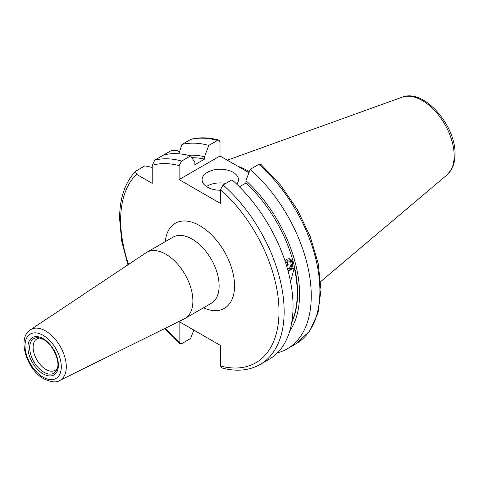 <?xml version="1.0" encoding="UTF-8"?>
<svg xmlns="http://www.w3.org/2000/svg" width="479" height="479" viewBox="0 0 479 479"><rect width="100%" height="100%" fill="white"/><g stroke="black" fill="none" stroke-linecap="round" stroke-linejoin="round"><path stroke-width="0.72" d="M57.426 368.022A18.19 10.502 60 0 1 55.079 370.381A18.19 10.502 60 0 1 45.984 369.483A18.19 10.502 60 0 1 34.099 353.448A18.19 10.502 60 0 1 36.889 338.875A18.19 10.502 60 0 1 40.104 338.024M165.872 254.217A38.2 22.058 60 0 1 190.828 287.879A38.2 22.058 60 0 1 184.972 318.493A38.2 22.058 60 0 1 184.253 318.876L59.683 380.512A29.285 16.909 60 0 0 64.869 357.244A29.285 16.909 60 0 0 45.595 330.941A29.285 16.909 60 0 0 30.416 329.821L146.077 252.756A38.2 22.058 60 0 1 146.772 252.325A38.2 22.058 60 0 1 165.872 254.217M236.764 184.176A18.19 10.502 0 0 0 238.47 179.733A18.19 10.502 0 0 0 233.141 172.308A18.19 10.502 0 0 0 213.317 170.033A18.19 10.502 0 0 0 202.084 179.733A18.19 10.502 0 0 0 207.413 187.163A18.19 10.502 0 0 0 220.538 190.235M225.825 183.397A18.19 10.502 0 0 0 206.461 186.571M237.835 166.255A80.861 46.685 60 0 1 249.337 171.638M260.199 364.441L269.108 359.292A115.601 66.743 60 0 0 293.052 306.374A115.601 66.743 60 0 0 232.016 179.823L223.106 184.966A115.601 66.743 60 0 1 281.299 285.185A115.601 66.743 60 0 1 260.199 364.441C249.056 370.68 236.195 371.824 221.615 367.884L220.538 366.004L220.538 345.491L179.116 321.583L179.116 342.09L179.697 343.7L181.691 343.677L190.6 338.533L193.797 330.055M289.244 258.66L292.867 263.69L289.729 270.03M258.864 164.321A115.601 66.743 60 0 1 317.056 264.54A115.601 66.743 60 0 1 295.956 343.79L309.602 331.205L318.068 312.715L320.966 289.729L318.254 263.737L310.176 236.404L297.297 209.551L280.484 184.966L260.857 164.303L258.864 164.321L250.212 169.321L245.937 180.655L245.937 183.044A102.326 59.079 60 0 1 291.747 322.415M245.937 183.044L239.44 186.798M285.023 260.947L286.825 259.145M291.885 321.607A102.326 59.079 -120 0 0 294.31 267.773L290.555 281.784M288.148 271.33L294.31 267.773M179.493 151.879L177.458 150.705L171.698 150.352L163.716 154.957A115.601 66.743 60 0 1 190.6 155.909L194.875 162.309L194.875 164.704L204.521 159.13L204.521 156.741L208.796 145.406L217.448 140.413L218.939 140.119L220.023 142L220.023 155.968L179.116 179.589L220.538 203.497L220.538 189.528A111.966 64.641 60 0 1 279 311.518A111.966 64.641 60 0 1 220.538 366.004M248.948 172.674L220.023 155.968M250.212 169.321A115.601 66.743 60 0 1 308.404 269.539A115.601 66.743 60 0 1 287.304 348.79A115.601 66.743 60 0 1 277.485 352.795M245.937 180.655A105.135 60.701 60 0 1 289.747 331.043M152.232 167.416L144.85 165.854L135.443 171.374L136.557 174.326L152.232 183.373L152.232 165.273L154.807 160.106L163.716 154.957M223.106 184.966L220.538 189.528M179.116 179.589L179.116 165.614L181.691 161.058L190.6 155.909M178.877 153.813L181.912 144.454L191.139 139.221C199.749 137.108 209.012 137.407 218.939 140.119M181.912 144.454A115.601 66.743 60 0 1 208.796 145.406M188.295 155.316A105.135 60.701 60 0 1 204.521 156.741M191.828 157.747A102.326 59.079 60 0 1 204.521 159.13M287.903 270.431A5.856 4.335 98.9 0 0 289.526 270.066A5.856 4.335 98.9 0 0 292.627 262.582A5.856 4.335 98.9 0 0 287.262 259.145A5.856 4.335 98.9 0 0 285.107 261.187M285.789 263.288L287.586 260.69L290.615 261.39L291.43 265.306L289.208 268.521L287.244 268.066M287.442 260.887L290.615 261.39M287.107 261.378L287.801 264.737L291.43 265.306M287.801 264.737L286.723 266.3M56.995 369.327A19.974 11.532 60 0 1 43.799 372.201A19.974 11.532 60 0 1 29.908 350.832A19.974 11.532 60 0 1 38.757 337.743L43.529 339.497C53.091 344.389 60.701 362.07 56.995 369.327M43.152 338.665A21.549 12.442 60 0 1 58.396 365.058A21.549 12.442 60 0 1 43.152 373.859A21.549 12.442 60 0 1 27.914 347.461A21.549 12.442 60 0 1 43.152 338.665M146.772 252.325L173.009 237.183A38.2 22.058 60 0 1 192.109 239.075A38.2 22.058 60 0 1 217.065 272.737A38.2 22.058 60 0 1 211.209 303.345L184.972 318.493M165.291 241.638A49.115 28.357 60 0 1 199.827 225.705A49.115 28.357 60 0 1 234.506 283.712A49.115 28.357 60 0 1 203.491 307.805M43.152 335.318A25.65 14.813 60 0 1 61.294 366.734A25.65 14.813 60 0 1 43.152 377.207A25.65 14.813 60 0 1 25.016 345.79A25.65 14.813 60 0 1 43.152 335.318M227.321 160.19L402.174 97.171A45.11 26.046 60 0 1 435.998 112.032A45.11 26.046 60 0 1 454.182 155.789A45.11 26.046 60 0 1 447.045 174.889L320.696 281.586M179.116 342.09A111.966 64.641 60 0 1 165.369 328.223M128.546 264.438A111.966 64.641 60 0 1 120.654 220.101A111.966 64.641 60 0 1 136.557 174.326M152.232 165.273A111.966 64.641 60 0 1 179.116 165.614M190.564 139.455A115.601 66.743 60 0 1 217.448 140.413M154.807 160.106A115.601 66.743 60 0 1 181.691 161.058M30.416 329.821C16.765 337.731 26.602 369.734 43.906 378.871C51.241 382.254 56.498 382.799 59.683 380.512M402.174 97.171C423.987 88.274 455.9 125.54 455.05 154.28C455.062 160.094 453.882 165.147 451.511 169.44L447.045 174.889M135.443 171.374C124.935 182.625 119.648 198.372 119.588 218.616L121.702 241.153L127.923 264.857M164.698 328.552L179.697 343.7M287.304 348.79L295.956 343.79"/></g></svg>
